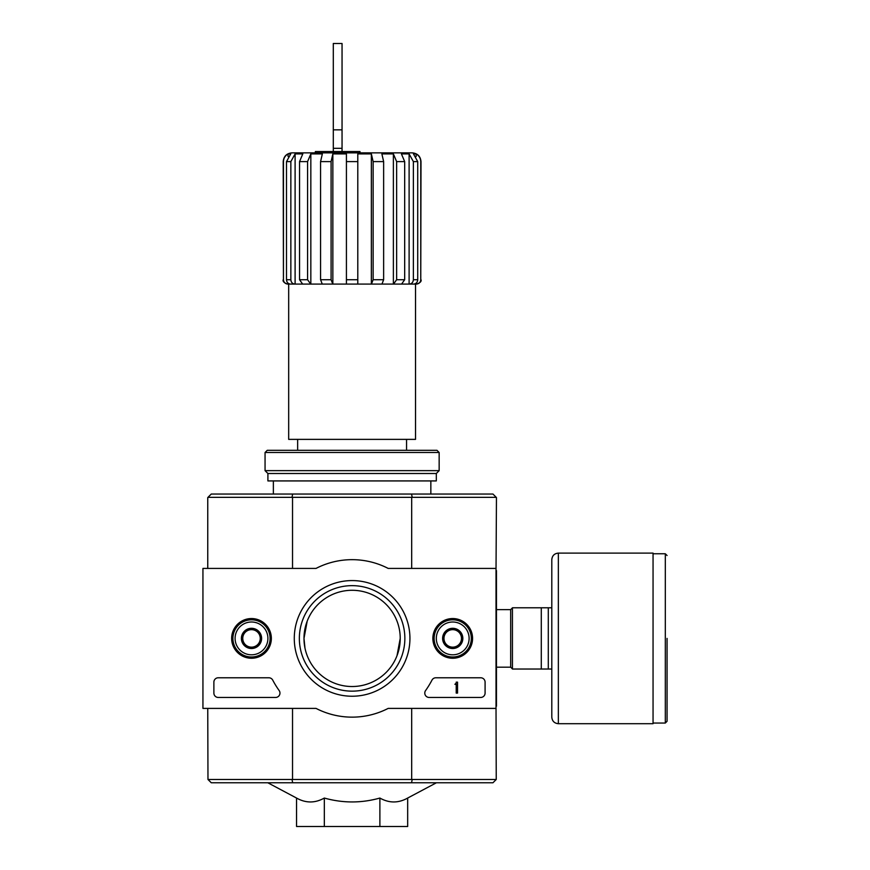 <?xml version="1.0" encoding="UTF-8"?>
<svg xmlns="http://www.w3.org/2000/svg" width="870" height="870" viewBox="0 0 870 870"><rect width="100%" height="100%" fill="white"/><g stroke="black" fill="none" stroke-linecap="round" stroke-linejoin="round"><path stroke-width="1.3" d="M315.364 152.859L315.364 151.543L359.984 151.543L359.984 152.859M416.154 283.163L416.382 284.088C419.035 283.827 420.504 282.369 420.765 279.716L420.765 161.602C420.623 158.22 419.09 155.654 416.154 153.903L413.457 153.903L417.72 161.602L417.72 279.716C417.469 282.369 416.121 283.827 413.663 284.088L409.313 284.088C411.76 283.837 413.119 282.369 413.37 279.716L413.37 161.602L409.107 153.903L401.418 153.903L404.68 161.602L404.68 279.716L401.57 284.088L393.534 284.088L396.633 279.716L396.633 161.602L393.381 153.903L381.876 153.903L383.637 161.602L383.637 279.716L381.952 284.088L371.446 284.088L373.132 279.716L373.132 161.602L371.359 153.903L371.359 284.088L346.423 284.088L346.423 153.903L332.851 153.903L332.851 284.088L288.057 284.088L288.057 283.163M371.359 153.903L357.798 153.903L357.798 279.716L346.423 279.716L346.423 284.088L322.259 284.088L320.573 279.716L320.573 161.602L322.346 153.903L310.84 153.903L310.84 284.088L302.64 284.088L299.541 279.716L299.541 161.602L302.793 153.903L295.104 153.903L295.104 284.088L290.558 284.088C288.101 283.837 286.741 282.369 286.502 279.716L286.502 161.602L290.754 153.903L288.057 153.903L288.057 156.48M404.68 161.602L396.633 161.602L393.381 153.903L393.381 284.088L371.446 284.088M417.72 161.602L413.37 161.602L409.107 153.903L409.107 284.088L393.534 284.088M416.154 284.088L409.313 284.088M416.154 153.903L416.154 156.48M420.765 279.716L421.004 161.602C420.482 156.295 417.567 153.381 412.249 152.859L291.961 152.859C286.643 153.381 283.729 156.295 283.207 161.602L283.446 161.602C283.587 158.22 285.132 155.654 288.057 153.903C285.142 155.643 283.609 158.209 283.446 161.602L283.446 279.716C283.718 282.369 285.175 283.827 287.839 284.088L288.057 284.088M357.798 279.716L357.798 284.088M332.764 284.088L331.089 279.716L331.089 161.602L320.573 161.602M332.851 153.903L331.089 161.602M310.677 284.088L307.578 279.716L307.578 161.602L299.541 161.602M310.84 153.903L307.578 161.602M294.908 284.088C292.45 283.827 291.091 282.369 290.852 279.716L290.852 161.602L286.502 161.602M295.104 153.903L290.852 161.602M297.649 439.372L297.649 450.312M496.02 570.6L496.455 497.553L492.964 494.051L211.258 494.051L207.756 497.553L207.756 568.414M496.237 779.476L492.964 782.761L211.258 782.761L207.974 779.476L496.237 779.476L496.02 706.212M304.989 628.651L303.989 638.406L307.197 621.136M303.989 638.406A48.122 48.122 0 0 1 376.166 596.733A48.122 48.122 0 0 1 376.166 680.079A48.122 48.122 0 0 1 303.989 638.406L304.968 648.041M400.222 638.406L397.014 655.675M379.885 798.051L379.885 826.5L407.671 826.5L407.671 798.051C398.416 803.249 389.162 803.249 379.885 798.051C361.431 803.238 342.91 803.238 324.325 798.051C315.081 803.249 305.816 803.249 296.55 798.051L267.797 782.761M411.553 782.761L412.206 779.476M292.005 779.476L292.668 782.761M292.668 494.051L292.005 497.335L207.974 497.335M496.237 497.335L292.005 497.335M412.206 497.335L411.553 494.051M292.527 708.397L292.527 779.259M411.684 708.397L411.684 779.259M496.455 570.6L496.455 706.212M411.684 497.553L411.684 568.414M292.527 497.553L292.527 568.414M207.756 708.397L207.974 779.476M324.325 798.051L324.325 826.5L379.885 826.5M296.55 798.051L296.55 826.5L324.325 826.5M273.365 480.925L273.365 494.051M415.534 284.088L415.534 439.372L288.677 439.372L288.677 284.088M333.297 148.324L342.051 148.324L342.051 43.5L333.297 43.5L333.297 151.543M342.051 148.324L342.051 151.543M551.797 607.782L512.43 607.782L512.43 669.03L551.797 669.03L551.797 717.141L551.797 559.671C552.178 555.68 554.375 553.494 558.355 553.102L558.355 723.699L653.055 723.699L653.055 553.102L558.355 553.102M541.292 607.782L541.292 669.03M548.296 607.782L548.296 669.03M667.062 638.406L667.062 721.295L667.062 638.406M496.02 568.414L496.02 708.397L388.183 708.397A78.735 78.735 0 0 1 316.038 708.397L202.938 708.397L202.938 568.414L316.038 568.414A78.735 78.735 0 0 1 388.183 568.414L496.02 568.414M231.648 638.406A19.847 19.847 0 0 1 261.424 621.213A19.847 19.847 0 0 1 261.424 655.588A19.847 19.847 0 0 1 231.648 638.406M432.868 638.406A19.847 19.847 0 0 1 462.644 621.213A19.847 19.847 0 0 1 462.644 655.588A19.847 19.847 0 0 1 432.868 638.406M294.277 638.406A57.833 57.833 0 0 1 381.027 588.327A57.833 57.833 0 0 1 381.027 688.485A57.833 57.833 0 0 1 294.277 638.406M480.708 677.773A4.372 4.372 0 0 1 485.09 682.145L485.09 693.086A4.372 4.372 0 0 1 480.708 697.457L429.16 697.457A4.372 4.372 0 0 1 425.593 690.552A90.11 90.11 0 0 0 431.977 680.122A4.372 4.372 0 0 1 435.859 677.773L480.708 677.773M268.852 677.773A4.372 4.372 0 0 1 272.723 680.112A89.675 89.675 0 0 0 279.15 690.541A4.372 4.372 0 0 1 275.583 697.457L218.25 697.457A4.372 4.372 0 0 1 213.879 693.086L213.879 682.145A4.372 4.372 0 0 1 218.25 677.773L268.852 677.773M232.029 638.406A19.466 19.466 0 0 1 261.228 621.55A19.466 19.466 0 0 1 261.228 655.262A19.466 19.466 0 0 1 232.029 638.406M433.249 638.406A19.466 19.466 0 0 1 462.448 621.55A19.466 19.466 0 0 1 462.448 655.262A19.466 19.466 0 0 1 433.249 638.406M299.356 638.406A52.744 52.744 0 0 1 378.483 592.72A52.744 52.744 0 0 1 378.483 684.081A52.744 52.744 0 0 1 299.356 638.406M456.217 682.145L457.533 682.145L457.533 693.086L456.217 693.086L456.217 684.288L454.901 684.331L455.565 683.679A0.652 0.652 0 0 0 456.217 683.026L456.217 682.145M443.972 633.349L452.715 628.303L461.47 633.349L461.47 643.452L452.715 648.509L443.972 643.452L443.972 633.349A10.103 10.103 0 0 1 461.47 633.349A10.103 10.103 0 0 1 452.715 648.509A10.103 10.103 0 0 1 443.972 633.349L443.972 643.452L452.715 648.509L461.47 643.452L461.47 633.349L457.087 630.826A8.743 8.743 0 0 1 457.087 645.986A8.743 8.743 0 0 1 443.972 638.406A8.743 8.743 0 0 1 448.344 630.826L443.972 633.349M452.715 654.805A16.399 16.399 0 0 1 438.513 630.206A16.399 16.399 0 0 1 466.918 630.206A16.399 16.399 0 0 1 452.715 654.805M452.715 656.991A18.585 18.585 0 0 1 436.62 629.108A18.585 18.585 0 0 1 468.821 629.108A18.585 18.585 0 0 1 452.715 656.991M448.344 630.826A8.743 8.743 0 0 1 457.087 630.826L452.715 628.303L448.344 630.826M242.752 633.349L251.495 628.303L260.25 633.349L260.25 643.452L251.495 648.509L242.752 643.452L242.752 633.349A10.103 10.103 0 0 1 260.25 633.349A10.103 10.103 0 0 1 251.495 648.509A10.103 10.103 0 0 1 242.752 633.349L242.752 643.452L251.495 648.509L260.25 643.452L260.25 633.349L255.867 630.826A8.743 8.743 0 0 1 255.867 645.986A8.743 8.743 0 0 1 242.752 638.406A8.743 8.743 0 0 1 247.123 630.826L242.752 633.349M251.495 654.805A16.399 16.399 0 0 1 237.292 630.206A16.399 16.399 0 0 1 265.709 630.206A16.399 16.399 0 0 1 251.495 654.805M251.495 656.991A18.585 18.585 0 0 1 235.4 629.108A18.585 18.585 0 0 1 267.601 629.108A18.585 18.585 0 0 1 251.495 656.991M247.123 630.826A8.743 8.743 0 0 1 255.867 630.826L251.495 628.303L247.123 630.826M439.154 452.498L436.968 450.312L267.242 450.312L265.056 452.498L265.056 470.648L439.154 470.648L439.154 452.498L265.056 452.498M439.154 470.648L436.316 473.497L267.906 473.497L265.056 470.648M436.316 473.497L436.316 480.925L267.906 480.925L267.906 473.497M417.72 279.716L413.37 279.716M404.68 279.716L396.633 279.716M383.637 161.602L373.132 161.602M383.637 279.716L373.132 279.716M357.798 161.602L346.423 161.602M331.089 279.716L320.573 279.716M307.578 279.716L299.541 279.716M290.852 279.716L286.502 279.716M283.446 279.716L283.207 161.602M333.297 129.847L342.051 129.847M496.455 609.631L510.679 609.631L510.679 667.181L512.43 668.932M653.055 553.766L665.311 553.766L665.311 723.046L667.062 721.295M406.562 439.372L406.562 450.312M407.671 798.051L436.425 782.761M430.846 480.925L430.846 494.051M283.207 279.716C282.587 281.369 284.044 282.837 287.589 284.088M421.004 279.716C421.624 281.369 420.166 282.837 416.632 284.088M496.455 667.181L510.679 667.181M510.679 609.631L512.43 607.88M665.311 553.766L667.062 555.517M653.055 723.046L665.311 723.046M558.355 723.699C554.375 723.318 552.178 721.132 551.797 717.141"/></g></svg>
